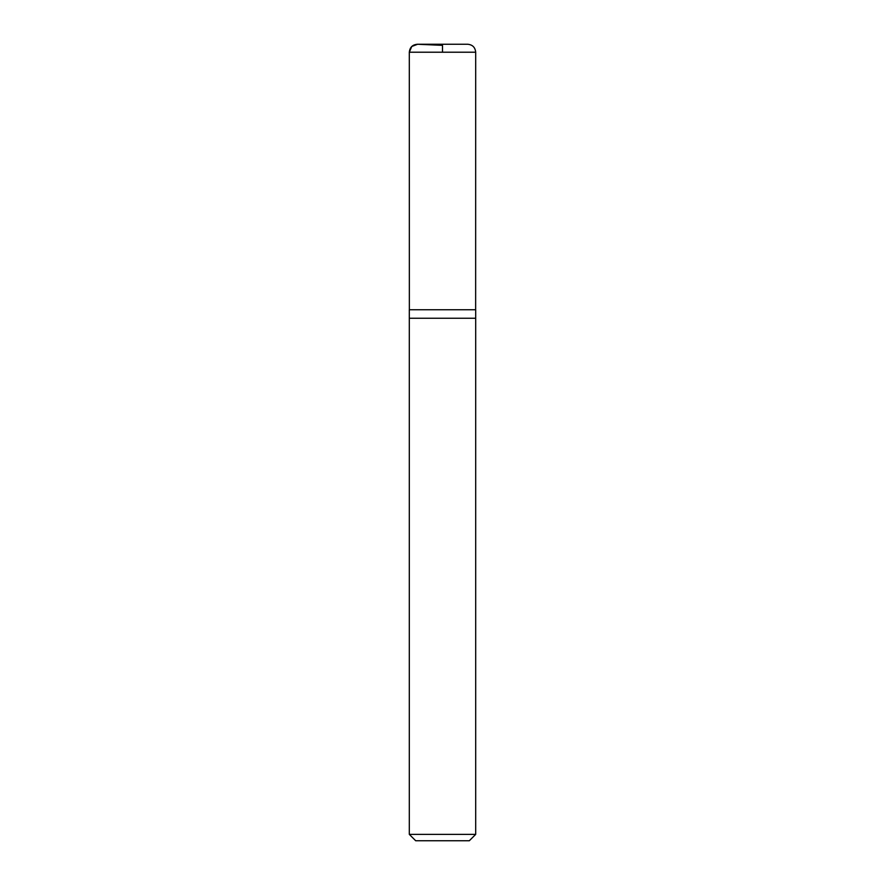<?xml version="1.0" encoding="UTF-8"?>
<svg xmlns="http://www.w3.org/2000/svg" width="885" height="885" viewBox="0 0 885 885"><rect width="100%" height="100%" fill="white"/><g stroke="black" fill="none" stroke-linecap="round" stroke-linejoin="round"><path stroke-width="1.33" d="M409.312 834.378L415.684 840.75L469.315 840.75L475.688 834.378L475.688 318.246L409.312 318.246L475.688 318.246L475.688 309.75L409.312 309.75L409.312 834.378L475.688 834.378M442.5 52.215L442.5 45.345L417.62 44.261L411.768 46.462L409.312 52.215L409.357 309.75L409.312 52.215C409.832 47.215 412.609 44.56 417.62 44.261L467.722 44.25L417.277 44.25M409.312 52.215L475.688 52.215C475.212 47.381 472.557 44.726 467.722 44.25M475.643 309.75L475.688 52.215"/></g></svg>
